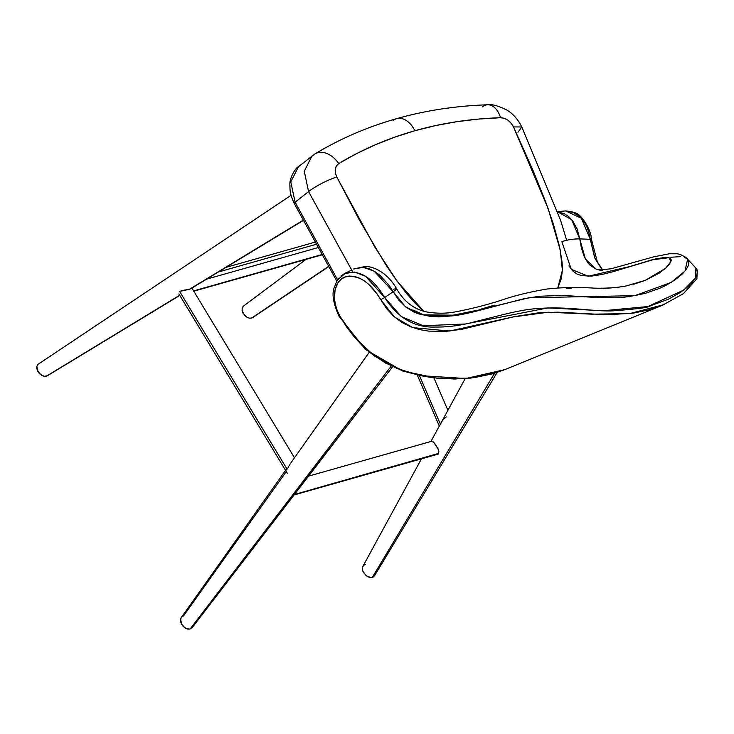 <?xml version="1.0" encoding="UTF-8"?>
<svg xmlns="http://www.w3.org/2000/svg" width="734" height="734" viewBox="0 0 734 734"><rect width="100%" height="100%" fill="white"/><g stroke="black" fill="none" stroke-linecap="round" stroke-linejoin="round"><path stroke-width="1.1" d="M513.516 126.927L548.124 208.594L560.189 249.808L562.409 270.204L557.812 287.902L561.409 278.351L562.428 269.369L562.061 262.001L559.583 246.89L553.418 224.246L545.573 201.648L533.526 171.609L513.516 126.927L521.801 126.964L513.516 126.927L511.139 123.193L507.919 120.192L504.24 118.293L500.542 117.715C506.047 117.963 510.369 121.037 513.516 126.927M423.766 311.244L397.011 281.094L375.001 247.34L336.796 177.004A22.488 4.147 153.2 0 0 308.574 191.592L352.733 271.892L308.574 191.592L295.105 202.235L337.548 279.755L295.105 202.235A5.138 0.945 153.2 0 0 294.206 203.41A5.138 0.945 -26.8 0 1 295.105 202.235L308.574 191.592A22.488 4.147 -26.8 0 1 336.796 177.004L335.401 172.995L335.282 169.114L336.447 165.838L338.75 163.554L356.696 153.562L375.404 144.745L394.819 137.13L414.857 130.744L435.491 125.606L456.704 121.706L478.412 119.073L500.542 117.715A22.488 13.57 -91.9 0 0 487.917 104.788A22.488 13.57 88.1 0 1 500.542 117.715C470.65 118.697 442.097 123.037 414.857 130.744A22.488 14.753 -105.8 0 0 396.865 118.605A22.488 14.753 74.2 0 1 414.857 130.744C387.616 138.469 362.257 149.406 338.75 163.554A22.488 15.341 -121.1 0 0 315.161 153.782A22.488 15.341 58.9 0 1 338.75 163.554C334.796 166.499 334.144 170.985 336.796 177.004L359.761 220.723L385.047 263.524L394.314 277.305L406.875 293.903L415.224 303.326L424.325 311.693M482.256 106.916A22.488 13.57 88.1 0 1 487.917 104.788M566.666 240.257L560.565 220.246L521.801 126.964L517.956 132.267M312.014 155.947L304.261 171.233L308.574 191.592L304.261 171.242L312.014 155.947M393.13 120.477A22.488 14.753 74.2 0 1 396.865 118.605M313.969 154.608A22.488 15.341 58.9 0 1 315.161 153.782M521.801 126.964C517.837 119.119 512.727 113.412 506.469 109.852C497.863 105.678 491.615 103.989 487.715 104.788C456.062 105.824 425.702 110.449 396.635 118.66C367.505 126.918 340.319 138.643 315.06 153.846L298.536 166.609L290.783 181.885L295.105 202.235L290.783 181.885L298.536 166.609L300.49 165.251M296.022 203.272A5.138 0.945 -26.8 0 1 294.206 203.41L336.741 281.058M393.387 289.435A12.854 1.358 150.8 0 1 396.553 288.682C387.268 272.277 373.092 266.203 365.092 266.497L353.669 268.993L363.33 267.359L374.12 271.14L393.158 291.747A12.854 1.358 -29.2 0 0 396.553 288.682A12.854 1.358 150.8 0 1 393.158 291.747L405.407 306.702L421.444 314.803L457.365 315.235L528.884 297.765L634.827 295.664L671.124 282.452L684.95 271.112L687.648 259.212C687.189 257.781 679.822 253.597 676.482 253.799L669.436 253.753L653.544 256.882L611.073 268.782L600.449 269.892L596.173 269.149L585.42 259.019L579.741 238.889C573.181 238.862 567.226 239.798 561.859 241.706L571.272 269.341L588.228 276.25L630.066 266.479L651.508 259.928L668.94 257.698L670.922 261.552L665.674 268.231L645.232 280.37L633.717 284.269M687.648 259.212L695.915 268.112L695.327 278.113L683.785 290.031L647.929 306.537L603.265 310.739L547.839 307.931L465.301 324.006L423.234 325.722L401.351 316.648L384.699 297.545L380.726 299.72L394.497 317.015L412.847 327.621L449.639 331.025L512.616 317.024L548.17 312.225L591.531 314.161L629.634 313.62L663.986 304.619L649.205 309.785L633.515 313.097L607.807 314.776L557.812 312.17L538.517 312.812L513.873 316.739L461.86 329.291L445.859 331.346L428.647 331.117L419.71 329.612L410.609 326.777L401.737 322.336L393.552 316.171L386.46 308.464L377.157 294.013L368.56 284.205L363.743 280.48L358.779 277.801L353.816 276.287L349.1 276.048L344.751 277.085L340.989 279.37L337.961 282.801L335.08 289.737L334.447 298.197L335.31 304.252L337.181 310.381L339.998 316.354L339.209 316.537L339.998 316.354C330.832 300.784 333.392 281.269 344.751 277.085C358.036 274.149 370.028 281.691 380.726 299.72L384.699 297.545L365.605 276.296L354.513 272.039L344.53 273.562L340.934 276.03M568.923 265.937L572.704 270.91L576.961 274.011L581.567 275.626L591.356 276.112L601.742 274.534L612.523 271.846L656.279 258.744L665.564 257.368L669.078 257.744L671.023 259.295L671.16 260.57L669.656 263.891L666.279 267.671L659.068 273.222L645.232 280.37L626.221 285.939C616.606 287.756 605.816 288.49 593.861 288.132C577.658 287.012 561.886 287.343 546.527 289.104C530.581 291.802 516.277 295.242 503.625 299.426C488.22 304.555 472.136 308.702 455.383 311.858C446.272 313.638 436.565 313.638 426.252 311.877C413.747 309.142 403.847 301.408 396.543 288.682M619.175 287.242L603.265 288.535M571.281 288.214L566.51 288.334M494.395 305.161L481.201 309.051M474.439 310.849L453.126 315.18M445.575 315.996L429.528 315.602M421.142 313.638L412.875 309.959M339.998 316.354L346.402 326.658L353.751 336.328L361.954 345.264L370.909 353.265L385.8 363.211L407.003 372.101L423.206 376.166L433.822 377.836L454.612 379.019L474.366 377.606L492.652 373.808L504.955 369.578L465.778 378.542L420.692 375.661L397.112 368.551L374.395 355.944L355.091 337.915L339.998 316.354M557.592 211.64L565.584 210.915L575.291 212.869C581.438 214.236 591.375 229.999 591.512 239.669A3.211 0.688 172.2 0 0 590.283 239.302L594.632 257.606L602.284 269.892L595.054 258.671L590.283 239.302A3.211 0.688 -7.8 0 1 591.512 239.66A3.211 0.688 -7.8 0 1 590.842 240.202M364.413 267.506L369.652 268.956L374.927 271.626L380.093 275.443L389.359 285.719L393.158 291.747L384.699 297.545C372.679 277.718 359.642 269.562 345.576 273.085L337.328 280.094L334.098 287.838C331.722 294.325 333.429 303.894 339.209 316.547L365.394 349.421L402.351 370.909L438.271 378.469L470.751 378.12L503.414 370.193M338.998 278.103L337.356 280.544M596.173 269.149L590.09 265.277L587.943 262.919L584.236 256.588L581.493 248.312L579.741 238.889L571.694 219.668L557.647 211.814L564.464 213.75L568.777 216.695L572.639 220.851L577.181 229.026L579.741 238.889L590.283 239.302L579.741 238.889C573.181 238.862 567.226 239.798 561.859 241.706M565.584 210.915L581.401 218.301L590.283 239.302C588.76 229.347 585.154 221.677 579.456 216.291L571.841 211.658L565.584 210.915M695.915 268.112L696.887 269.571L697.3 272.965L695.924 277.048L692.446 282.076L687.547 286.994L680.29 292.508L668.646 299.077L650.196 305.931C649.131 307.445 636.617 309.087 612.651 310.858C590.411 311.666 566.703 305.555 532.416 309.005C524.636 309.821 514.644 311.748 502.441 314.794L469.393 323.143C457.502 325.914 446.217 327.217 435.546 327.034C414.811 327.887 397.865 318.051 384.699 297.545L393.158 291.747L398.755 300.05L405.792 307.014L413.893 312.023L418.178 313.776L430.904 316.528L438.987 316.904L454.273 315.703C461.163 314.803 470.567 312.748 482.486 309.546L523.929 298.71L539.499 296.252L562.189 295.417L596.503 297.481L614.275 297.72C620.634 298.022 631.084 296.536 645.599 293.242L659.811 288.279L666.151 285.26L674.968 279.957L682.363 273.92L686.07 269.672L688.345 265.561L688.887 261.91L687.565 259.13L684.675 257.386M680.657 256.625L670.748 257.258M602.486 270.736L597.293 269.562M252.597 317.638L251.606 318.061L252.597 317.638M328.171 266.671L251.606 318.061L328.171 266.671M244.138 305.555L242.192 308.142L242.092 310.565L242.945 313.152L246.844 317.253L249.303 318.152L251.606 318.061L249.303 318.152L246.844 317.253L244.606 315.492L242.092 310.565L242.192 308.142L243.229 306.262L305.995 259.405M437.391 454.19L436.886 454.438L437.391 454.19M431.5 441.464L432.565 441.281L433.666 442.235L438.088 448.878L438.84 452.153L437.84 453.878L294.462 494.496L438.226 453.511L438.877 451.639L437.803 448.291L434.363 443.061L431.941 441.189L308.564 476.137M365.303 564.391L363.504 565.464L362.504 567.382L362.468 569.823L363.394 572.437L367.44 576.612L369.945 577.53L372.266 577.438L494.588 373.248L372.266 577.438L374.542 575.713L497.202 372.422M442.244 420.894L439.336 426.133M446.318 416.912L443.547 419.151M421.444 458.851L362.926 566.272L362.367 568.556L362.816 571.135L366.238 575.814L371.156 577.612L373.248 577.016L374.643 575.548M375.056 574.447L375.193 573.263M439.905 424.977L440.372 424.114L419.463 375.643L440.372 424.114L440.877 423.188L440.372 424.114M438.17 454.08L437.244 454.071L438.17 454.08M193.602 290.912L321.354 254.726L193.602 290.912M315.675 244.44L218.383 272.002L315.675 244.44M206.548 279.177L317.492 247.753L206.548 279.177M39.673 363.367L37.874 364.44L36.856 366.321L37.654 371.303L41.599 375.395L44.068 376.294L46.38 376.203L179.683 295.224L48.187 375.129M190.556 288.857L189.537 289.242L190.556 288.857M302.894 220.383L189.537 289.242L302.894 220.383M179.05 291.976L181.674 290.591L189.537 289.242L179.619 291.435L287.067 469.154L285.957 470.228L287.067 469.154L179.619 291.435L179.05 291.976M291.086 195.299L37.874 364.44L36.856 366.321L36.783 368.734L39.342 373.643L44.068 376.294L47.371 375.78L179.802 295.417M181.105 617.844L180.692 618.89L181.729 616.973L183.537 615.881L286.297 471.558M192.537 627.093L190.097 629.047L187.785 629.121L185.335 628.194L181.436 623.992L180.692 618.89L180.903 622.671L183.105 626.386L186.555 628.781L190.097 629.047L391.02 366.339L192.95 626.038M287.462 468.613L287.875 467.989L287.462 468.613M288.288 467.301L288.701 466.576L288.288 467.301M289.113 465.824L289.545 465.062L289.113 465.824M290.425 463.558L289.976 464.301L290.425 463.558M291.893 461.539L290.893 462.842M294.628 493L295.6 491.11M293.912 494.055L294.27 493.551M298.536 166.609C294.545 168.627 289.343 179.362 289.893 184.473C290.04 191.886 289.884 193.492 294.206 203.41M504.955 369.578L662.279 305.335L683.382 293.673L696.896 278.736L697.272 270.094L695.933 268.13M591.512 239.669L597.338 261.836L602.623 269.883M351.586 270.029L344.558 273.543M252.771 317.528L328.3 266.901M430.913 441.483L439.657 425.436M440.602 423.702L465.136 378.661M226.008 267.369L314.51 242.303M193.767 291.196L321.52 255.01M433.968 378.028L447.896 410.306M417.343 375.175L439.299 426.078M438.593 453.997L292.27 495.45M190.932 288.655L303.023 220.64M178.867 293.875L287.526 473.595M192.18 627.643L392.415 366.972M369.037 352.549L291.059 462.603M181.371 617.404L285.59 470.32M191.767 287.884L294.481 457.777"/></g></svg>
